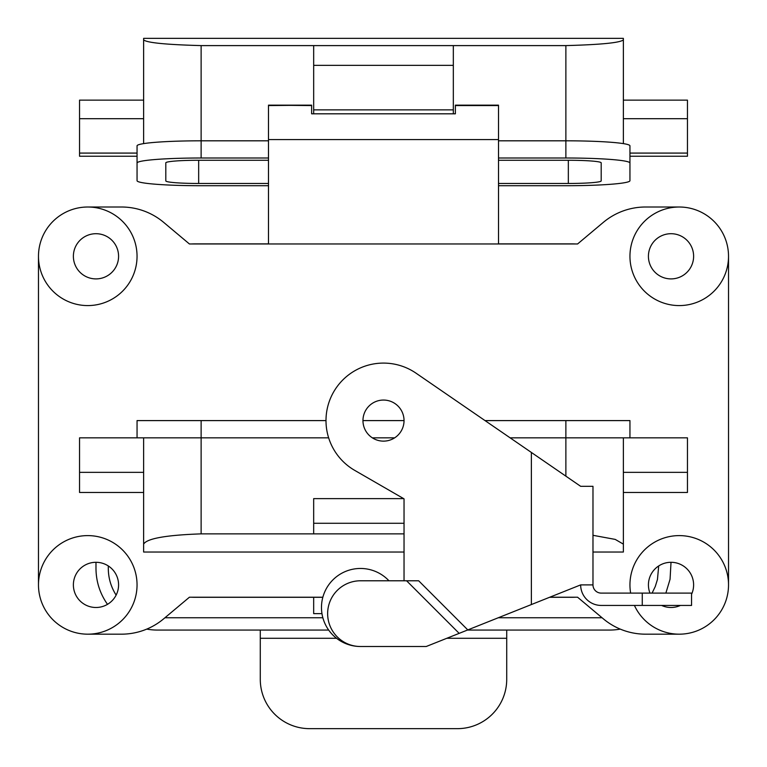 <?xml version="1.0" encoding="UTF-8"?>
<svg xmlns="http://www.w3.org/2000/svg" width="767" height="767" viewBox="0 0 767 767"><rect width="100%" height="100%" fill="white"/><g stroke="black" fill="none" stroke-linecap="round" stroke-linejoin="round"><path stroke-width="1.15" d="M146.756 629.113A61.609 61.609 0 0 0 157.59 630.071L328.679 630.071M467.4 630.071L609.41 630.071A61.609 61.609 0 0 0 620.244 629.113M652.094 593.102L655.286 586.467L657.463 579.43L658.7 565.96M107.495 604.329C99.931 593.562 96.096 581.607 95.98 568.462L95.98 562.297A22.588 22.588 0 0 1 115.549 596.189A22.588 22.588 0 0 1 76.412 596.189A22.588 22.588 0 0 1 95.98 562.297A22.588 22.588 0 0 1 115.549 596.189A22.588 22.588 0 0 1 76.412 596.189A22.588 22.588 0 0 1 95.98 562.297M665.871 593.102L670.061 579.267L671.02 562.297A22.588 22.588 0 0 1 691.556 594.3A22.588 22.588 0 0 0 671.02 562.297A22.588 22.588 0 0 0 649.975 593.102A22.588 22.588 0 0 1 671.02 562.297M260.281 630.071L260.281 679.361A49.289 49.289 0 0 0 309.571 728.65L457.429 728.65A49.289 49.289 0 0 0 506.719 679.361L506.719 638.288L446.806 638.288M506.719 630.071L506.719 638.288M164.943 617.751L322.849 617.751M498.291 617.751L602.057 617.751M108.3 565.96L108.3 568.462C108.368 578.088 110.975 586.976 116.124 595.106M321.967 613.638L313.674 613.638L313.674 597.292M453.326 113.813L453.326 45.598L565.873 45.598L565.873 158.002L498.512 158.002M453.326 109.873L313.674 109.873L313.674 45.598L201.127 45.598L201.127 140.812L268.488 140.812M268.488 185.719L201.127 185.719A64.073 5.024 180 0 1 137.053 180.696L137.053 163.035A64.073 5.024 0 0 1 201.127 158.002L268.488 158.002M498.512 140.812L565.873 140.812A64.073 5.024 180 0 1 629.947 145.835L629.947 163.035A64.073 5.024 180 0 0 565.873 158.002M623.37 143.621L623.37 38.35L143.63 38.35L143.63 39.884C146.833 42.751 166.008 44.649 201.127 45.598M623.37 39.884C620.167 42.751 600.992 44.649 565.873 45.598M498.512 183.466L568.337 183.466A32.856 2.579 180 0 0 601.194 180.887L601.194 162.844A32.856 2.579 0 0 0 568.337 160.265L498.512 160.265M498.512 185.719L565.873 185.719A64.073 5.024 0 0 0 629.947 180.696L629.947 163.035M143.63 100.141L79.547 100.141L79.547 156.247L137.053 156.247M453.326 45.598L313.674 45.598M198.663 183.466L198.663 160.265A32.856 2.579 180 0 0 165.806 162.844L165.806 180.887A32.856 2.579 0 0 0 198.663 183.466L268.488 183.466M137.053 163.035L137.053 145.835A64.073 5.024 0 0 1 201.127 140.812L201.127 158.002M198.663 160.265L268.488 160.265M143.63 39.884L143.63 143.621M313.674 109.873L313.674 113.813M623.37 100.141L687.453 100.141L687.453 153.084L629.947 153.084M687.453 153.084L687.453 156.247L629.947 156.247M79.547 153.084L137.053 153.084M455.377 113.813L311.623 113.813L311.623 105.578L268.488 105.146L311.623 105.146L268.488 105.578L311.623 105.146L311.623 113.813L455.377 113.813L455.377 105.146L498.512 105.146L455.377 105.146L455.377 113.813M268.488 139.575L268.488 105.578L268.488 139.575L498.512 139.575L498.512 105.578L455.377 105.578L498.512 105.578L498.512 139.575L268.488 139.575L268.488 243.973L268.488 139.575M191.482 243.973A57.583 57.583 0 0 1 194.559 243.896L268.488 243.896L194.559 243.896A57.583 57.583 0 0 0 191.482 243.973M498.512 243.896L572.441 243.896A57.583 57.583 0 0 1 575.518 243.973A57.583 57.583 0 0 0 572.441 243.896L498.512 243.896M572.441 597.292L549.565 597.292L572.441 597.292A57.583 57.583 0 0 0 575.518 597.215A57.583 57.583 0 0 1 572.441 597.292M322.83 597.292L194.559 597.292A57.583 57.583 0 0 1 191.482 597.215A57.583 57.583 0 0 0 194.559 597.292L322.83 597.292M38.475 584.895L38.475 256.293L38.475 584.895M189.42 243.973L577.58 243.973L603.313 222.382A65.722 65.722 0 0 1 645.555 207.004L679.236 207.004L645.555 207.004A65.722 65.722 0 0 0 603.313 222.382L577.58 243.973L189.42 243.973L163.687 222.382L189.42 243.973M498.512 243.973L498.512 139.575L498.512 243.973M577.58 597.215L549.766 597.215L577.58 597.215L603.313 618.806L577.58 597.215M322.849 597.215L189.42 597.215L163.687 618.806A65.722 65.722 0 0 1 121.445 634.175L87.764 634.175A49.289 49.289 0 0 1 45.08 560.246A49.289 49.289 0 0 1 130.448 560.246A49.289 49.289 0 0 1 87.764 634.175A49.289 49.289 0 0 1 45.08 560.246A49.289 49.289 0 0 1 130.448 560.246A49.289 49.289 0 0 1 87.764 634.175L121.445 634.175A65.722 65.722 0 0 0 163.687 618.806L189.42 597.215L322.849 597.215M645.555 634.175A65.722 65.722 0 0 1 603.313 618.806A65.722 65.722 0 0 0 645.555 634.175L679.236 634.175A49.289 49.289 0 0 1 634.424 605.431A49.289 49.289 0 0 0 679.236 634.175L645.555 634.175M728.525 256.293L728.525 584.895L728.525 256.293M121.445 207.004A65.722 65.722 0 0 1 163.687 222.382A65.722 65.722 0 0 0 121.445 207.004L87.764 207.004L121.445 207.004M95.98 233.705A22.588 22.588 0 0 1 115.549 267.597A22.588 22.588 0 0 1 76.412 267.597A22.588 22.588 0 0 1 95.98 233.705A22.588 22.588 0 0 1 115.549 267.597A22.588 22.588 0 0 1 76.412 267.597A22.588 22.588 0 0 1 95.98 233.705M680.434 605.431A22.588 22.588 0 0 1 661.605 605.431A22.588 22.588 0 0 0 680.434 605.431M671.02 233.705A22.588 22.588 0 0 1 690.588 267.597A22.588 22.588 0 0 1 651.451 267.597A22.588 22.588 0 0 1 671.02 233.705A22.588 22.588 0 0 1 690.588 267.597A22.588 22.588 0 0 1 651.451 267.597A22.588 22.588 0 0 1 671.02 233.705M87.764 305.582A49.289 49.289 0 0 1 45.08 231.653A49.289 49.289 0 0 1 130.448 231.653A49.289 49.289 0 0 1 87.764 305.582A49.289 49.289 0 0 1 45.08 231.653A49.289 49.289 0 0 1 130.448 231.653A49.289 49.289 0 0 1 87.764 305.582M679.236 305.582A49.289 49.289 0 0 1 636.552 231.653A49.289 49.289 0 0 1 721.92 231.653A49.289 49.289 0 0 1 679.236 305.582A49.289 49.289 0 0 1 636.552 231.653A49.289 49.289 0 0 1 721.92 231.653A49.289 49.289 0 0 1 679.236 305.582M630.637 593.102A49.289 49.289 0 0 1 673.742 535.912A49.289 49.289 0 0 1 728.449 582.143A49.289 49.289 0 0 1 679.236 634.175A49.289 49.289 0 0 0 728.449 582.143A49.289 49.289 0 0 0 673.742 535.912A49.289 49.289 0 0 0 630.637 593.102M467.793 629.918L459.165 633.36L406.596 580.782L418.667 580.782L467.793 629.918L580.657 584.895L592.977 584.895L592.977 486.316L580.657 486.316L416.069 373.203A57.506 57.506 0 0 0 334.863 389.914A57.506 57.506 0 0 0 354.747 470.392L404.036 498.847L404.036 580.782M459.165 633.36L426.222 646.504L360.5 646.504A32.856 32.856 0 0 1 327.643 613.638A32.856 32.856 0 0 1 360.5 580.782L406.596 580.782M383.5 400.058A20.536 20.536 0 0 1 404.036 420.594A20.536 20.536 0 0 1 383.5 441.13A20.536 20.536 0 0 1 362.964 420.594A20.536 20.536 0 0 1 383.5 400.058M580.657 584.895A20.536 20.536 0 0 0 601.194 605.431L691.556 605.431L691.556 593.102L601.194 593.102A8.216 8.216 0 0 1 592.977 584.895M426.222 646.504L360.5 646.504A39.021 39.021 0 0 1 324.69 591.98A39.021 39.021 0 0 1 388.955 580.782M592.977 552.029L623.37 552.029L623.37 437.842M623.37 544.129L615.22 539.402L592.977 535.308M623.37 492.472L687.453 492.472L687.453 437.842L629.947 437.842L629.947 420.594L485.032 420.594M137.053 437.842L201.127 437.842L201.127 420.594L137.053 420.594L137.053 437.842L79.547 437.842L79.547 492.472L143.63 492.472M404.036 552.029L143.63 552.029L143.63 544.129C146.833 538.52 166.008 535.098 201.127 533.87L313.674 533.87L313.674 498.636L403.663 498.636M404.036 533.87L313.674 533.87M143.63 544.129L143.63 437.842M629.947 437.842L565.873 437.842L565.873 420.594M201.127 533.87L201.127 437.842L328.64 437.842M372.359 437.842L394.641 437.842M510.132 437.842L565.873 437.842L565.873 476.154M201.127 420.594L325.994 420.594M362.964 420.594L404.036 420.594M404.036 523.276L313.674 523.276M336.55 638.288L260.281 638.288M453.326 65.348L313.674 65.348M568.337 183.466L568.337 160.265M687.453 118.693L623.37 118.693M79.547 118.693L143.63 118.693M531.368 604.549L531.368 452.444M642.267 605.431L642.267 593.102M687.453 472.347L623.37 472.347M79.547 472.347L143.63 472.347"/></g></svg>
